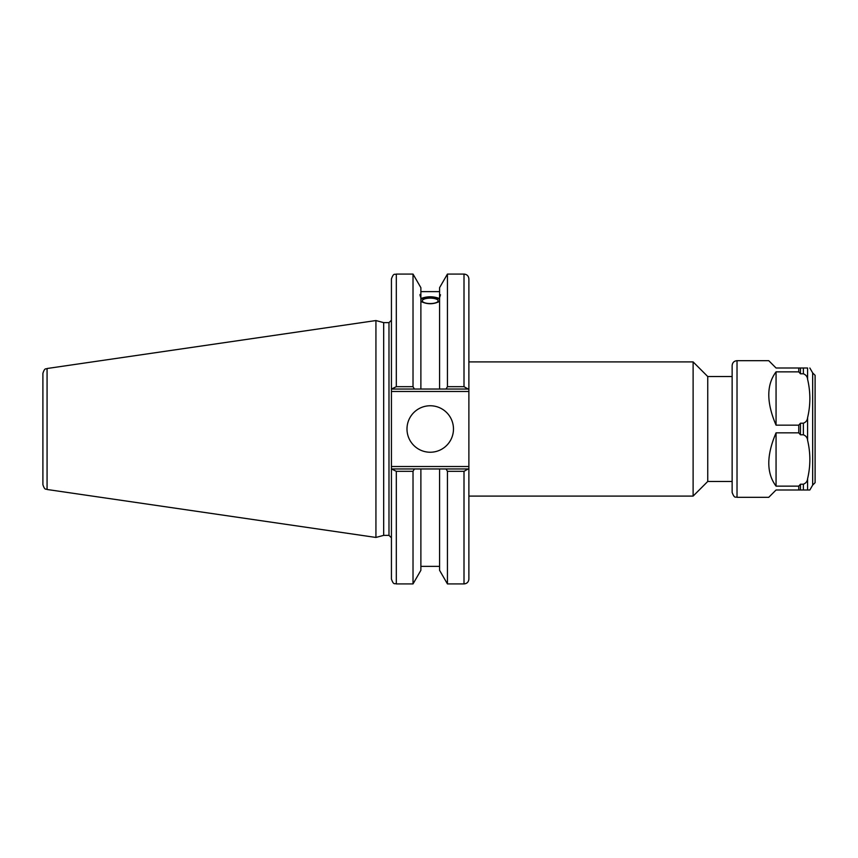 <?xml version="1.0" encoding="UTF-8"?>
<svg xmlns="http://www.w3.org/2000/svg" width="858" height="858" viewBox="0 0 858 858"><rect width="100%" height="100%" fill="white"/><g stroke="black" fill="none" stroke-linecap="round" stroke-linejoin="round"><path stroke-width="1.29" d="M468.886 361.904L693.114 361.904L693.114 496.096L468.886 496.096M693.114 361.904L707.753 376.544L707.753 481.456L693.114 496.096M732.142 481.456L707.753 481.456M468.886 468.961L446.074 468.961L447.436 471.321L447.436 583.923L464.006 583.923C466.977 583.644 468.597 582.014 468.886 579.053L468.886 466.527L391.43 466.527L391.43 579.053C393.725 585.703 394.841 582.99 396.31 583.923L396.31 471.321L391.43 468.961M446.074 468.961L439.575 468.961L439.575 570.313L447.436 583.923M422.318 300.836A7.915 2.703 180 0 1 430.233 298.134A7.915 2.703 180 0 1 438.138 300.836A7.915 2.703 180 0 1 430.233 303.55A7.915 2.703 180 0 1 422.318 300.836M440.476 294.744L439.575 297.705L439.575 294.83L440.476 294.744M439.575 301.426C433.344 304.493 427.112 304.493 420.881 301.426M420.881 297.705C419.712 294.766 419.712 293.811 420.881 294.83L420.881 389.039L468.886 389.039L468.886 278.947C468.597 275.986 466.977 274.356 464.006 274.077L464.006 386.679L468.189 389.039M419.98 294.744L420.881 294.83L420.881 287.687L413.02 274.077L413.02 386.679L396.31 386.679L396.31 274.077C394.862 275.01 393.747 272.276 391.43 278.947L391.43 391.473L468.886 391.473L468.886 389.039M420.881 298.541C427.112 296.203 433.344 296.203 439.575 298.541M439.575 299.399A10.242 3.507 0 0 0 430.233 297.34A10.242 3.507 0 0 0 420.881 299.399M439.575 297.705L439.575 389.039M439.575 294.83L439.575 287.687L447.436 274.077L447.436 386.679L446.074 389.039M391.43 466.527L391.43 391.473M383.676 535.371L383.676 322.629L388.985 322.629L388.985 535.371L383.676 535.371L375.933 537.451L47.072 489.489L47.072 368.511C45.892 369.508 44.927 367.106 42.9 373.337L42.9 484.663C44.927 490.894 45.892 488.492 47.072 489.489M468.886 391.473L468.886 466.527M468.189 468.961L464.006 471.321L464.006 583.923M439.575 468.961L392.127 468.961M396.31 471.321L413.02 471.321L414.382 468.961M413.02 471.321L413.02 583.923L396.31 583.923M391.43 389.039L396.31 386.679M47.072 368.511L375.933 320.549L375.933 537.451M392.127 389.039L420.881 389.039M447.436 471.321L464.006 471.321M464.006 386.679L447.436 386.679M414.382 389.039L413.02 386.679M406.992 429A23.241 23.241 0 0 1 441.849 408.869A23.241 23.241 0 0 1 441.849 449.131A23.241 23.241 0 0 1 406.992 429M420.881 468.961L420.881 570.313L413.02 583.923M776.061 371.857L776.061 425.15C766.376 402.541 766.376 384.781 776.061 371.857L798.766 371.857L800.46 373.788L803.367 373.788C805.941 374.796 807.346 376.641 807.592 379.3L807.592 368.007C810.606 368.007 810.606 368.007 807.592 368.007C810.606 368.007 810.606 368.007 807.592 368.007L776.061 368.007L768.747 360.682L737.022 360.682L737.022 497.318L768.747 497.318L776.061 489.993L809.845 489.993L812.665 485.113L815.1 482.679L815.1 375.321L812.665 372.887L812.665 485.113M776.061 486.143C766.376 473.219 766.376 455.459 776.061 432.85L776.061 486.143L798.766 486.143L798.766 489.993M776.061 432.85L798.766 432.85L800.46 434.791L803.367 434.791C805.941 435.8 807.346 437.634 807.592 440.304C810.606 453.099 810.606 465.894 807.592 478.7C807.346 481.359 805.941 483.204 803.367 484.212L800.46 484.212L798.766 486.143M807.592 379.3C810.606 392.106 810.606 404.901 807.592 417.696C807.346 420.366 805.941 422.2 803.367 423.209L800.46 423.209L798.766 425.15L776.061 425.15M800.46 368.007L800.46 373.788M800.46 423.209L800.46 434.791M800.46 484.212L800.46 489.993M798.766 425.15L798.766 432.85M798.766 368.007L798.766 371.857M737.022 360.682C734.062 360.971 732.432 362.602 732.142 365.562L732.142 492.438C734.716 499.335 735.735 496.353 737.022 497.318M803.367 368.007L803.367 373.788M807.592 417.696L807.592 440.304M803.367 423.209L803.367 434.791M807.592 478.7L807.592 489.993M803.367 484.212L803.367 489.993M707.753 376.544L732.142 376.544M388.985 535.371L391.43 537.816M388.985 322.629L391.43 320.184M396.31 274.077L413.02 274.077M447.436 274.077L464.006 274.077M420.881 291.634L439.575 291.634M420.881 566.366L439.575 566.366M383.676 322.629L375.933 320.549M812.665 372.887L809.845 368.007"/></g></svg>
